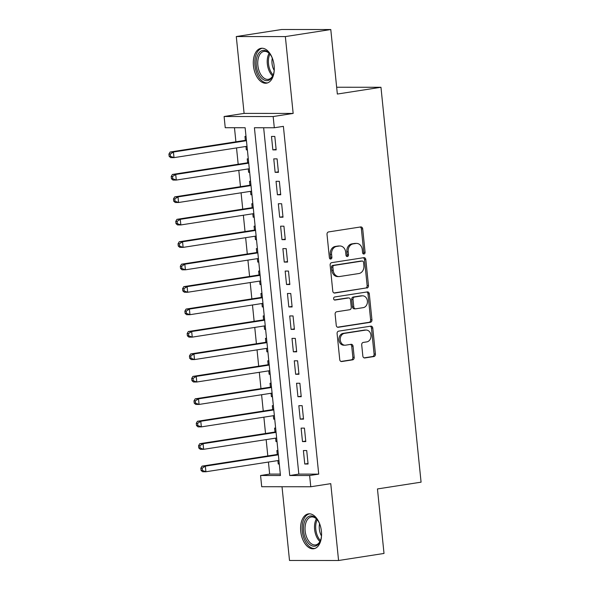 <?xml version="1.0" encoding="UTF-8"?>
<svg xmlns="http://www.w3.org/2000/svg" width="590" height="590" viewBox="0 0 590 590"><rect width="100%" height="100%" fill="white"/><g stroke="black" fill="none" stroke-linecap="round" stroke-linejoin="round"><path stroke-width="0.89" d="M363.986 254.01A1.556 1.261 90 0 0 365.077 252.269L362.703 228.868A2.22 1.8 90 0 0 360.918 226.929A2.22 1.8 90 0 0 360.689 226.944L328.578 231.929A2.22 1.8 90 0 0 327.015 234.407L329.397 257.808A1.556 1.261 90 0 0 331.89 257.417L331.587 254.393A7.102 5.753 90 0 1 336.58 246.458L339.257 246.045A7.102 5.753 90 0 1 339.973 245.986A7.102 5.753 90 0 1 345.681 252.203L345.983 255.234A1.556 1.261 90 0 0 348.483 254.843L348.174 251.819A7.102 5.753 90 0 1 353.167 243.884L355.844 243.471A7.102 5.753 90 0 1 356.567 243.412A7.102 5.753 90 0 1 362.275 249.629L362.577 252.66A1.556 1.261 90 0 0 363.986 254.01M363.167 253.781A1.556 1.261 90 0 0 363.75 252.269L361.375 228.868A2.22 1.8 90 0 0 360.136 227.032M329.98 258.936A1.556 1.261 90 0 0 330.57 257.417L330.26 254.393L331.587 254.393M346.573 256.362A1.556 1.261 90 0 0 347.156 254.843L346.854 251.819L348.174 251.819M321.417 531.325A17.641 10.259 -98.8 0 0 308.371 513.883A17.641 10.259 -98.8 0 0 300.73 531.302A17.641 10.259 -98.8 0 0 313.777 548.744A17.641 10.259 -98.8 0 0 321.417 531.325M274.129 65.748A17.641 10.259 -98.8 0 0 261.075 48.306A17.641 10.259 -98.8 0 0 253.442 65.733A17.641 10.259 -98.8 0 0 266.488 83.168A17.641 10.259 -98.8 0 0 274.129 65.748M362.843 356.028A2.22 1.8 90 0 0 364.62 357.968A2.22 1.8 90 0 0 364.849 357.953L373.854 356.552A2.22 1.8 90 0 0 375.417 354.074L372.777 328.084A2.22 1.8 90 0 0 370.992 326.145A2.22 1.8 90 0 0 370.771 326.159L338.653 331.145A2.22 1.8 90 0 0 337.096 333.623L339.737 359.612A2.22 1.8 90 0 0 341.522 361.552A2.22 1.8 90 0 0 341.743 361.537L352.628 359.848A2.22 1.8 90 0 0 354.184 357.37L353.056 346.249A2.22 1.8 90 0 0 351.271 344.302A2.22 1.8 90 0 0 351.05 344.324L345.651 345.157A5.937 4.808 90 0 1 345.047 345.209A5.937 4.808 90 0 1 340.253 339.641A5.937 4.808 90 0 1 344.457 333.38L365.594 330.098A5.937 4.808 90 0 1 366.198 330.053A5.937 4.808 90 0 1 370.999 335.622A5.937 4.808 90 0 1 366.796 341.883L363.27 342.429A2.22 1.8 90 0 0 361.707 344.907L362.843 356.028M309.632 475.533L310.768 486.757L261.709 486.721L260.566 475.503L280.457 475.518L245.13 127.735L225.24 127.72L224.104 116.503L273.163 116.54L274.306 127.757L254.415 127.742L289.742 475.518L309.632 475.533L318.718 474.124L283.392 126.349L274.306 127.757M330.791 29.537L285.354 36.587L236.288 36.551L281.732 29.5L330.791 29.537L337.347 94.046L380.963 87.276L421.076 482.17L377.46 488.94L384.009 553.45L338.572 560.5L330.761 483.652L310.768 486.757M236.288 36.551L244.098 113.398L293.156 113.435L285.354 36.587M293.156 113.435L273.163 116.54M366.899 288.06A2.22 1.8 90 0 0 368.462 285.582L365.822 259.593A2.22 1.8 90 0 0 364.037 257.653A2.22 1.8 90 0 0 363.816 257.668L331.698 262.653A2.22 1.8 90 0 0 330.142 265.131L332.775 291.121A2.22 1.8 90 0 0 334.56 293.06A2.22 1.8 90 0 0 334.788 293.046L365.571 288.06A2.22 1.8 90 0 0 367.135 285.582L364.495 259.593A2.22 1.8 90 0 0 363.256 257.756M369.296 293.842L371.936 319.832A2.22 1.8 90 0 1 370.38 322.31L338.262 327.288A2.22 1.8 90 0 1 338.041 327.31A2.22 1.8 90 0 1 336.256 325.363L335.127 314.241A2.22 1.8 90 0 1 336.691 311.763L349.708 309.743A2.22 1.8 90 0 0 351.271 307.265L350.519 299.89A2.22 1.8 90 0 0 348.742 297.943A2.22 1.8 90 0 0 348.513 297.957L334.958 300.067A1.556 1.261 90 0 1 334.641 296.984L367.29 291.917A2.22 1.8 90 0 1 367.518 291.895A2.22 1.8 90 0 1 369.296 293.842L367.976 293.842L370.616 319.824L371.936 319.832M282.02 486.735L289.506 560.463L338.572 560.5M277.897 460.584L278.244 463.998L279.269 463.843M277.919 450.539L276.872 450.539L277.278 454.462M275.619 438.141L275.965 441.563L276.99 441.401M275.641 428.104L274.593 428.097L274.999 432.027M273.34 415.707L273.686 419.129L274.711 418.966M273.362 405.662L272.315 405.662L272.72 409.593M271.061 393.272L271.407 396.687L272.433 396.532M271.083 383.227L270.036 383.227L270.434 387.151M268.782 370.83L269.129 374.252L270.154 374.09M268.804 360.785L267.757 360.785L268.155 364.716M266.503 348.395L266.85 351.81L267.875 351.655M266.525 338.35L265.478 338.35L265.876 342.274M264.224 325.96L264.571 329.375L265.596 329.213M264.246 315.916L263.199 315.916L263.597 319.839M261.945 303.518L262.292 306.94L263.317 306.778M261.967 293.473L260.92 293.473L261.318 297.404M259.666 281.083L260.013 284.498L261.038 284.343M259.689 271.039L258.641 271.039L259.04 274.962M257.387 258.649L257.734 262.063L258.759 261.901M257.41 248.604L256.362 248.604L256.761 252.527M255.109 236.207L255.455 239.629L256.48 239.466M255.131 226.162L254.084 226.162L254.482 230.093M252.822 213.772L253.176 217.186L254.202 217.031M252.852 203.727L251.805 203.727L252.203 207.651M250.544 191.337L250.898 194.752L251.923 194.589M250.573 181.292L249.526 181.292L249.924 185.216M248.265 168.895L248.619 172.317L249.644 172.155M248.294 158.85L247.247 158.85L247.645 162.781M276.172 149.897L274.807 136.438L271.489 136.438L272.853 149.897L276.172 149.897M278.451 172.339L277.086 158.872L273.767 158.872L275.132 172.332L278.451 172.339M280.729 194.774L279.365 181.314L276.046 181.307L277.418 194.774L280.729 194.774M283.008 217.208L281.644 203.749L278.325 203.749L279.697 217.208L283.008 217.208M285.287 239.651L283.923 226.184L280.604 226.184L281.976 239.643L285.287 239.651M287.566 262.085L286.202 248.626L282.883 248.619L284.255 262.085L287.566 262.085M289.845 284.52L288.481 271.061L285.162 271.061L286.534 284.52L289.845 284.52M292.124 306.962L290.759 293.495L287.441 293.495L288.812 306.955L292.124 306.962M294.403 329.397L293.038 315.938L289.719 315.93L291.091 329.397L294.403 329.397M296.681 351.832L295.317 338.372L291.998 338.372L293.37 351.832L296.681 351.832M298.96 374.274L297.596 360.807L294.277 360.807L295.649 374.267L298.96 374.274M301.239 396.709L299.875 383.249L296.556 383.242L297.928 396.709L301.239 396.709M303.518 419.151L302.154 405.684L298.835 405.684L300.207 419.143L303.518 419.151M305.797 441.586L304.433 428.119L301.114 428.119L302.486 441.586L305.797 441.586M263.649 127.75L298.828 474.109L318.718 474.124M303.393 450.553L304.764 464.02L308.076 464.02L306.712 450.561L303.393 450.553M234.473 127.728L235.904 141.806M236.524 147.928L238.183 164.249M238.803 170.363L240.462 186.683M241.081 192.805L242.741 209.118M243.36 215.239L245.02 231.56M245.639 237.674L247.299 253.995M247.918 260.116L249.577 276.437M250.197 282.551L251.856 298.872M252.476 304.986L254.135 321.307M254.755 327.428L256.414 343.749M257.034 349.863L258.693 366.183M259.312 372.305L260.972 388.618M261.599 394.74L263.251 411.06M263.877 417.174L265.53 433.495M266.156 439.616L267.808 455.93M268.435 462.051L269.652 474.087L280.316 474.095M246.015 136.415L244.968 136.415L245.366 140.339M245.986 146.46L246.332 149.875L247.38 149.875M248.619 172.317L249.659 172.317M250.898 194.752L251.937 194.752M253.176 217.186L254.216 217.186M255.455 239.629L256.495 239.629M257.734 262.063L258.774 262.063M260.013 284.498L261.053 284.505M262.292 306.94L263.332 306.94M264.571 329.375L265.611 329.375M266.85 351.81L267.889 351.817M269.129 374.252L270.168 374.252M271.407 396.687L272.447 396.687M273.686 419.129L274.726 419.129M275.965 441.563L277.012 441.563M278.244 463.998L279.291 463.998M380.963 87.276L336.654 87.239M269.652 474.087L260.566 475.503M244.098 113.398L224.104 116.503M298.828 474.109L289.742 475.518M246.332 149.875L247.365 149.72M272.853 149.897L276.12 149.388M275.132 172.332L278.399 171.83M277.418 194.774L280.678 194.265M279.697 217.208L282.957 216.7M281.976 239.643L285.236 239.142M284.255 262.085L287.514 261.577M286.534 284.52L289.793 284.011M288.812 306.955L292.072 306.453M291.091 329.397L294.351 328.888M293.37 351.832L296.63 351.323M295.649 374.267L298.909 373.765M297.928 396.709L301.188 396.2M300.207 419.143L303.467 418.642M302.486 441.586L305.745 441.077M304.764 464.02L308.024 463.511M356.567 243.412L355.239 243.412A7.102 5.753 90 0 0 354.524 243.471L355.844 243.471M346.854 251.819A7.102 5.753 90 0 1 351.846 243.884L354.524 243.471M339.973 245.986L338.653 245.986A7.102 5.753 90 0 0 337.93 246.045L339.257 246.045M330.26 254.393A7.102 5.753 90 0 1 335.253 246.458L337.93 246.045M334.014 292.957L365.571 288.06M363.565 262.403A1.556 1.261 90 0 0 362.164 261.053L333.977 265.434A1.556 1.261 90 0 0 332.885 267.167L333.21 270.36A7.102 5.753 90 0 0 338.911 276.577A7.102 5.753 90 0 0 339.634 276.518L358.897 273.531A7.102 5.753 90 0 0 363.89 265.596L363.565 262.403M361.154 261.053A1.556 1.261 90 0 0 360.837 261.053L362.164 261.053M338.911 276.577L337.583 276.577A7.102 5.753 90 0 1 331.882 270.36L331.558 267.167A1.556 1.261 90 0 1 332.649 265.426L360.837 261.053M337.495 327.207L369.052 322.31A2.22 1.8 90 0 0 370.616 319.824M347.643 297.957A2.22 1.8 90 0 0 347.414 297.943A2.22 1.8 90 0 0 347.185 297.957L334.316 299.956M363.226 307.648A5.937 4.808 90 0 0 367.43 301.387A5.937 4.808 90 0 0 362.629 295.819A5.937 4.808 90 0 0 362.031 295.863L354.583 297.021A2.22 1.8 90 0 0 353.019 299.499L353.771 306.874A2.22 1.8 90 0 0 355.549 308.821A2.22 1.8 90 0 0 355.777 308.799L363.226 307.648M362.629 295.819L361.309 295.819A5.937 4.808 90 0 0 360.704 295.863L362.031 295.863M355.549 308.821L354.229 308.821A2.22 1.8 90 0 1 352.444 306.874L351.692 299.499A2.22 1.8 90 0 1 353.255 297.021L360.704 295.863M367.976 293.842A2.22 1.8 90 0 0 366.737 291.998M366.198 330.053L364.871 330.046A5.937 4.808 90 0 0 364.273 330.098L365.594 330.098M345.047 345.209L343.727 345.209A5.937 4.808 90 0 1 338.925 339.634A5.937 4.808 90 0 1 343.129 333.38L364.273 330.098M340.976 361.449L351.301 359.848A2.22 1.8 90 0 0 352.864 357.37L351.729 346.249A2.22 1.8 90 0 0 350.49 344.413M364.074 357.865L372.533 356.552A2.22 1.8 90 0 0 374.09 354.074L371.449 328.084A2.22 1.8 90 0 0 370.21 326.248M246.399 140.184L170.119 152.021L173.43 152.021L174.006 157.633L247.018 146.298M246.45 140.693L173.43 152.021L170.245 154.071L168.924 154.071L169.153 156.313L170.473 156.313L170.245 154.071M170.473 156.313L174.006 157.633L170.687 157.626L169.153 156.313M168.924 154.071L170.119 152.021M274.254 69.834A15.266 8.88 81.2 0 1 273.148 75.078A15.266 8.88 81.2 0 1 263.686 79.783A15.266 8.88 81.2 0 1 256.289 65.505A15.266 8.88 81.2 0 1 260.094 51.758A15.266 8.88 81.2 0 1 269.881 54A15.266 8.88 81.2 0 1 272.521 58.661M270.161 54.369A14.131 8.223 -98.8 0 0 263.981 51.404A14.131 8.223 -98.8 0 0 257.86 65.365A14.131 8.223 -98.8 0 0 268.317 79.34A14.131 8.223 -98.8 0 0 273.31 74.642M274.203 70.409A11.129 6.475 81.2 0 1 272.034 63.44A11.129 6.475 81.2 0 1 272.3 58.122M262.277 48.247A17.523 10.192 -98.8 0 0 254.961 65.505A17.523 10.192 -98.8 0 0 267.646 82.866M321.55 535.41A15.266 8.88 81.2 0 1 320.444 540.654A15.266 8.88 81.2 0 1 318.334 544.209A15.266 8.88 81.2 0 1 305.546 538.655A15.266 8.88 81.2 0 1 306.719 517.968A15.266 8.88 81.2 0 1 317.169 519.569A15.266 8.88 81.2 0 1 319.81 524.237M317.457 519.945A14.131 8.223 -98.8 0 0 311.269 516.98A14.131 8.223 -98.8 0 0 308.061 518.802A14.131 8.223 -98.8 0 0 305.967 535.182A14.131 8.223 -98.8 0 0 315.606 544.917A14.131 8.223 -98.8 0 0 318.814 543.095A14.131 8.223 -98.8 0 0 320.599 540.219M309.566 513.816A17.523 10.192 -98.8 0 0 305.863 516.021A17.523 10.192 -98.8 0 0 303.201 536.111A17.523 10.192 -98.8 0 0 314.942 548.442M321.498 535.986A11.129 6.475 81.2 0 1 319.588 523.699M248.678 162.619L172.398 174.456L175.717 174.456L176.285 180.068L249.297 168.74M248.729 163.128L175.717 174.456L172.523 176.506L171.203 176.506L171.432 178.748L172.752 178.748L172.523 176.506M172.752 178.748L176.285 180.068L172.966 180.068L171.432 178.748M171.203 176.506L172.398 174.456M250.957 185.054L174.677 196.89L177.996 196.898L178.564 202.503L251.576 191.175M251.008 185.562L177.996 196.898L174.802 198.948L173.482 198.941L173.711 201.19L175.031 201.19L174.802 198.948M175.031 201.19L178.564 202.503L175.245 202.503L173.711 201.19M173.482 198.941L174.677 196.89M253.235 207.496L176.956 219.333L180.275 219.333L180.842 224.945L253.855 213.609M253.287 208.005L180.275 219.333L177.089 221.383L175.761 221.383L175.99 223.625L177.31 223.625L177.089 221.383M177.31 223.625L180.842 224.945L177.524 224.938L175.99 223.625M175.761 221.383L176.956 219.333M255.514 229.93L179.235 241.767L182.553 241.767L183.121 247.38L256.134 236.052M255.566 230.439L182.553 241.767L179.367 243.818L178.04 243.818L178.269 246.06L179.589 246.06L179.367 243.818M179.589 246.06L183.121 247.38L179.803 247.38L178.269 246.06M178.04 243.818L179.235 241.767M257.793 252.365L181.514 264.202L184.832 264.209L185.4 269.814L258.413 258.486M257.845 252.874L184.832 264.209L181.646 266.26L180.319 266.252L180.547 268.502L181.868 268.502L181.646 266.26M181.868 268.502L185.4 269.814L182.081 269.814L180.547 268.502M180.319 266.252L181.514 264.202M260.072 274.807L183.792 286.644L187.111 286.644L187.679 292.257L260.692 280.921M260.124 275.316L187.111 286.644L183.925 288.694L182.598 288.694L182.826 290.936L184.154 290.936L183.925 288.694M184.154 290.936L187.679 292.257L184.36 292.249L182.826 290.936M182.598 288.694L183.792 286.644M262.351 297.242L186.071 309.079L189.39 309.079L189.958 314.691L262.97 303.363M262.403 297.751L189.39 309.079L186.204 311.129L184.877 311.129L185.105 313.371L186.433 313.379L186.204 311.129M186.433 313.379L189.958 314.691L186.639 314.691L185.105 313.371M184.877 311.129L186.071 309.079M264.63 319.677L188.35 331.521L191.669 331.521L192.237 337.126L265.249 325.798M264.681 320.186L191.669 331.521L188.483 333.571L187.155 333.571L187.384 335.813L188.712 335.813L188.483 333.571M188.712 335.813L192.237 337.126L188.918 337.126L187.384 335.813M187.155 333.571L188.35 331.521M266.909 342.119L190.629 353.956L193.948 353.956L194.516 359.568L267.528 348.233M266.96 342.628L193.948 353.956L190.762 356.006L189.434 356.006L189.663 358.248L190.99 358.248L190.762 356.006M190.99 358.248L194.516 359.568L191.204 359.561L189.663 358.248M189.434 356.006L190.629 353.956M269.188 364.554L192.908 376.391L196.227 376.398L196.794 382.003L269.807 370.675M269.239 365.062L196.227 376.398L193.041 378.441L191.713 378.441L191.942 380.683L193.269 380.69L193.041 378.441M193.269 380.69L196.794 382.003L193.483 382.003L191.942 380.683M191.713 378.441L192.908 376.391M271.466 386.996L195.187 398.833L198.506 398.833L199.073 404.438L272.086 393.11M271.518 387.505L198.506 398.833L195.32 400.883L193.992 400.883L194.221 403.125L195.548 403.125L195.32 400.883M195.548 403.125L199.073 404.438L195.762 404.438L194.221 403.125M193.992 400.883L195.187 398.833M273.745 409.43L197.466 421.267L200.784 421.267L201.352 426.88L274.365 415.544M273.797 409.939L200.784 421.267L197.598 423.318L196.271 423.318L196.5 425.56L197.827 425.56L197.598 423.318M197.827 425.56L201.352 426.88L198.041 426.872L196.5 425.56M196.271 423.318L197.466 421.267M276.024 431.865L199.744 443.702L203.063 443.709L203.631 449.315L276.644 437.987M276.076 432.374L203.063 443.709L199.877 445.752L198.55 445.752L198.778 447.994L200.106 448.002L199.877 445.752M200.106 448.002L203.631 449.315L200.32 449.315L198.778 447.994M198.55 445.752L199.744 443.702M278.303 454.307L202.023 466.144L205.342 466.144L205.91 471.757L278.923 460.421M278.355 454.816L205.342 466.144L202.156 468.195L200.829 468.195L201.057 470.437L202.385 470.437L202.156 468.195M202.385 470.437L205.91 471.757L202.599 471.749L201.057 470.437M200.829 468.195L202.023 466.144M363.75 252.269L365.077 252.269M330.57 257.417L331.89 257.417M347.156 254.843L348.483 254.843M351.846 243.884L353.167 243.884M335.253 246.458L336.58 246.458M361.375 228.868L362.703 228.868M334.338 293.046L334.788 293.046M364.495 259.593L365.822 259.593M367.135 285.582L368.462 285.582M332.649 265.426L333.977 265.434M331.558 267.167L332.885 267.167M331.882 270.36L333.21 270.36M369.052 322.31L370.38 322.31M337.812 327.288L338.262 327.288M347.185 297.957L348.513 297.957M353.255 297.021L354.583 297.021M351.692 299.499L353.019 299.499M352.444 306.874L353.771 306.874M343.129 333.38L344.457 333.38M351.729 346.249L353.056 346.249M352.864 357.37L354.184 357.37M351.301 359.848L352.628 359.848M341.293 361.537L341.743 361.537M371.449 328.084L372.777 328.084M374.09 354.074L375.417 354.074M372.533 356.552L373.854 356.552M364.399 357.953L364.849 357.953M272.639 75.985A14.131 8.223 81.2 0 1 267.329 63.897A14.131 8.223 81.2 0 1 269.121 53.284M269.918 54.088A13.673 7.95 -98.8 0 0 268.502 63.757A13.673 7.95 -98.8 0 0 273.155 74.989M319.935 541.561A14.131 8.223 81.2 0 1 316.41 518.861M317.206 519.657A13.673 7.95 -98.8 0 0 320.451 540.558M360.992 261.046L362.319 261.046M347.414 297.943L348.742 297.943"/></g></svg>
